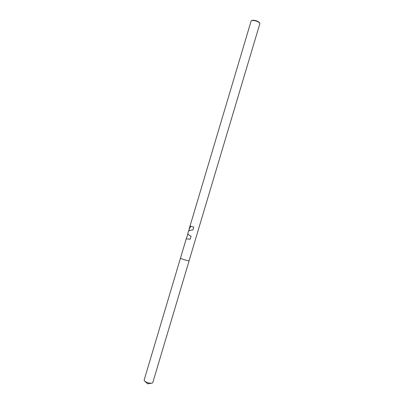 <?xml version="1.0" encoding="UTF-8"?>
<svg xmlns="http://www.w3.org/2000/svg" width="404" height="404" viewBox="0 0 404 404"><rect width="100%" height="100%" fill="white"/><g stroke="black" fill="none" stroke-linecap="round" stroke-linejoin="round"><path stroke-width="0.61" d="M186.199 238.91L180.502 258.02C180.078 258.57 188.501 261.151 189.117 260.656L259.858 23.619L259.656 22.957C257.313 21.079 254.646 20.281 251.652 20.569L251.121 21.013L189.133 229.053L190.648 226.164L193.758 227.23L192.95 229.937C190.355 230.118 188.845 230.618 188.426 231.436L187.991 232.881C187.784 234.244 188.819 235.335 191.097 236.158L190.198 239.178L186.33 238.86M190.784 226.22L189.244 229.093L188.607 231.224M259.57 22.801L259.403 22.508C257.267 20.796 254.838 20.074 252.111 20.336L251.813 20.488M189.173 260.61L152.783 382.623L152.106 383.154C149.227 383.452 146.662 382.684 144.415 380.861L144.142 380.048L180.502 258.025M186.315 238.905L187.941 233.446M252.111 20.336L251.652 20.569M259.403 22.508L259.656 22.957M145.137 381.502L147.728 383.8L151.152 383.295"/></g></svg>
